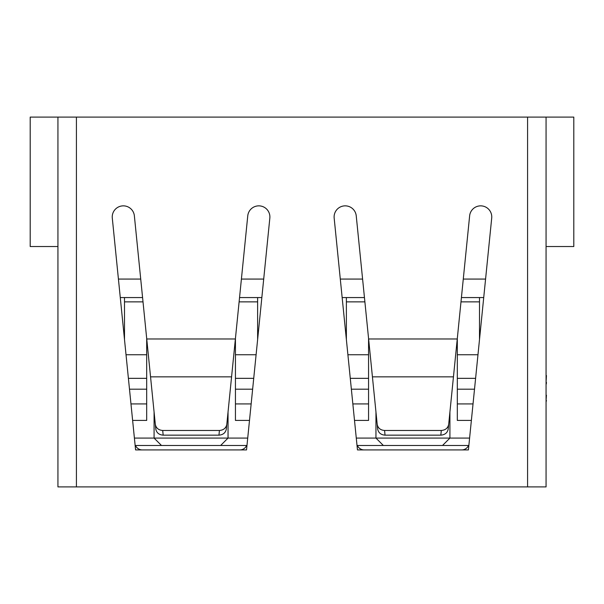 <?xml version="1.0" encoding="UTF-8"?>
<svg xmlns="http://www.w3.org/2000/svg" width="604" height="604" viewBox="0 0 604 604"><rect width="100%" height="100%" fill="white"/><g stroke="black" fill="none" stroke-linecap="round" stroke-linejoin="round"><path stroke-width="0.91" d="M354.503 420.422L368.561 420.422L368.561 338.421M346.379 339.539L346.379 297.561M57.931 246.53L30.2 246.53L30.2 117.1L546.069 117.1L546.069 486.899L57.931 486.899L57.931 117.1M546.069 246.53L573.8 246.53L573.8 117.1L546.069 117.1M485.578 279.071L463.276 279.071M362.596 279.071L340.301 279.071M263.699 279.071L241.404 279.071M140.724 279.071L118.422 279.071M154.08 412.011L154.08 438.081L247.723 438.081M228.04 412.011L228.04 438.081L220.641 445.48L135.145 445.48M261.842 297.561L239.546 297.561M364.454 297.561L342.158 297.561M375.96 412.011L375.96 438.081L469.595 438.081M449.92 412.011L449.92 438.081L442.521 445.48L357.024 445.48M483.721 297.561L461.418 297.561M142.582 297.561L120.279 297.561M468.855 445.48L442.521 445.48M246.976 445.48L220.641 445.48M356.277 438.081L375.96 438.081L383.359 445.48M134.405 438.081L154.08 438.081L161.479 445.48M448.674 424.37C447.926 428.093 445.465 430.124 441.305 430.471L440.829 435.159C444.997 434.812 447.451 432.781 448.206 429.059L469.633 215.839A11.091 11.091 0 0 1 481.781 205.911A11.091 11.091 0 0 1 491.709 218.059L468.41 449.92L357.47 449.92L334.163 218.059A11.091 11.091 0 0 1 344.65 205.866A11.091 11.091 0 0 1 356.239 215.839L377.674 429.059C378.429 432.781 380.882 434.812 385.042 435.159L384.574 430.471C380.414 430.124 377.953 428.093 377.198 424.37M155.326 424.37C156.074 428.093 158.535 430.124 162.695 430.471L163.171 435.159C159.003 434.812 156.549 432.781 155.794 429.059L134.367 215.839A11.091 11.091 0 0 0 122.219 205.911A11.091 11.091 0 0 0 112.291 218.059L135.59 449.92L246.53 449.92L269.837 218.059A11.091 11.091 0 0 0 259.35 205.866A11.091 11.091 0 0 0 247.761 215.839L226.326 429.059C225.571 432.781 223.118 434.812 218.958 435.159L219.426 430.471C223.586 430.124 226.047 428.093 226.802 424.37M546.069 412.011L546.069 472.252M457.258 338.98L368.621 338.98M146.742 338.98L235.379 338.98M163.171 435.159L218.958 435.159M162.695 430.471L219.426 430.471M150.547 376.843L231.574 376.843M246.621 445.48A7.399 7.399 0 0 1 239.841 449.92M142.28 449.92A7.399 7.399 0 0 1 135.5 445.48M468.5 445.48A7.399 7.399 0 0 1 461.72 449.92M364.159 449.92A7.399 7.399 0 0 1 357.379 445.48M440.829 435.159L385.042 435.159M441.305 430.471L384.574 430.471M453.453 376.843L372.426 376.843M546.439 395.243L546.069 400.46M546.439 400.46L546.069 402.151M546.069 394.706L546.069 384.907M546.069 345.722L546.069 375.243M546.439 375.545L546.069 382.287M546.439 383.797L546.069 382.74M546.439 382.287L546.439 382.74M546.069 333.212L546.069 344.99M471.369 420.422L457.311 420.422L457.311 338.421M479.501 339.539L479.501 297.561M132.631 420.422L146.689 420.422L146.689 338.421M124.5 339.539L124.5 297.561M249.497 420.422L235.439 420.422L235.439 338.421M257.621 339.539L257.621 297.561M368.561 378.338L350.275 378.338M364.892 301.864L346.379 301.864M368.561 354.744L347.904 354.744M368.561 389.18L351.362 389.18M368.561 403.917L352.849 403.917M527.579 117.1L527.579 486.899M76.421 117.1L76.421 486.899M475.605 378.338L457.311 378.338M479.501 301.864L460.988 301.864M477.975 354.744L457.311 354.744M474.51 389.18L457.311 389.18M473.03 403.917L457.311 403.917M146.689 378.338L128.395 378.338M143.012 301.864L124.5 301.864M146.689 354.744L126.025 354.744M146.689 389.18L129.49 389.18M146.689 403.917L130.97 403.917M253.725 378.338L235.439 378.338M257.621 301.864L239.108 301.864M256.096 354.744L235.439 354.744M252.638 389.18L235.439 389.18M251.151 403.917L235.439 403.917"/></g></svg>
